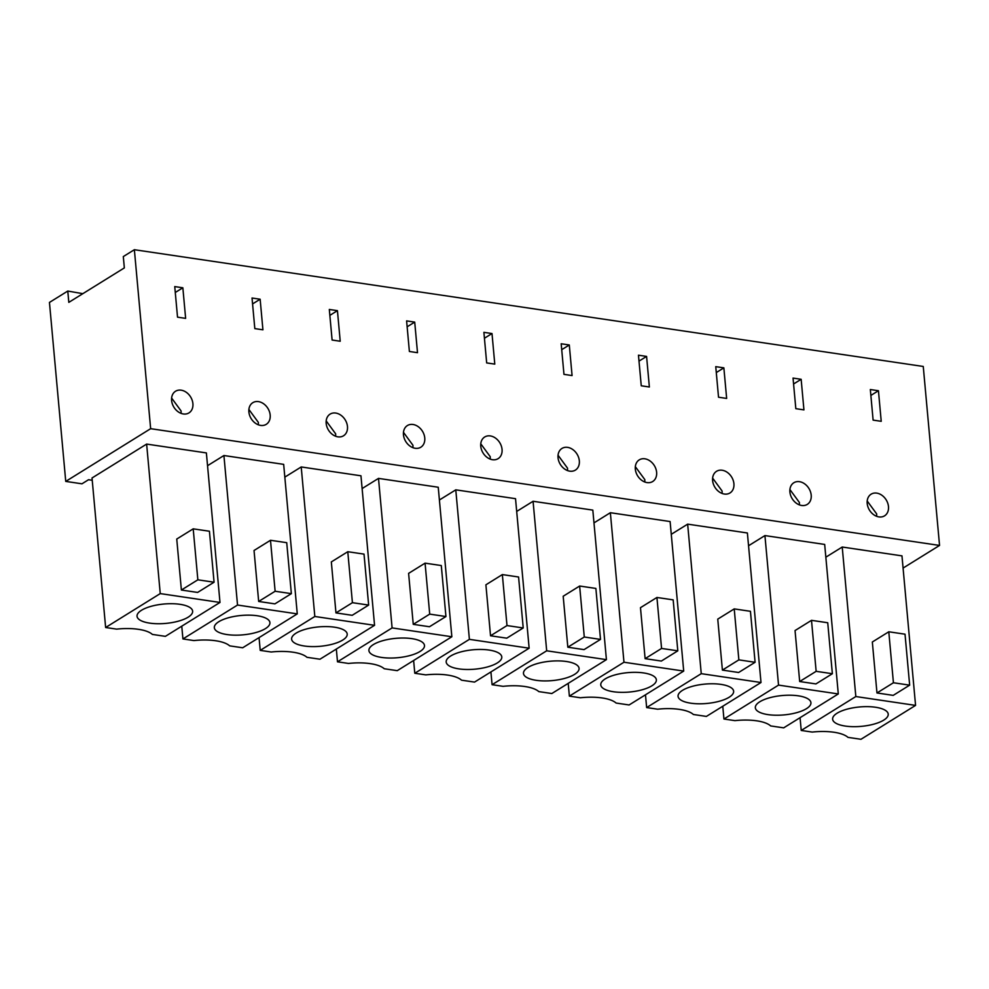<?xml version="1.0" encoding="UTF-8"?>
<svg xmlns="http://www.w3.org/2000/svg" width="989" height="989" viewBox="0 0 989 989"><rect width="100%" height="100%" fill="white"/><g stroke="black" fill="none" stroke-linecap="round" stroke-linejoin="round"><path stroke-width="1.48" d="M92.237 480.271L88.553 479.714L81.963 483.806L65.744 481.408L49.45 302.436L67.784 291.05L82.841 293.671M65.744 481.408L150.649 428.682L939.55 545.433L903.081 568.082M92.026 477.984L146.632 444.086L160.243 593.598L105.638 627.508L92.026 477.984M160.243 593.598L219.991 602.449L206.38 452.925L146.632 444.086M748.549 545.755L764.93 535.581L778.541 685.105L723.936 719.015L734.938 720.635A35.011 12.202 174.8 0 1 770.666 725.926L783.684 727.855L838.289 693.944L778.541 685.105M838.289 693.944L824.678 544.432L764.93 535.581M671.271 534.32L687.652 524.145L701.25 673.67L646.645 707.568L657.648 709.2A35.011 12.202 174.8 0 1 693.376 714.491L706.393 716.419L760.998 682.509L701.25 673.67M760.998 682.509L747.387 532.984L687.652 524.145M439.4 500.001L455.781 489.839L469.392 639.351L414.787 673.262L413.625 660.491M469.392 639.351L529.14 648.203L515.529 498.679L455.781 489.839M284.832 477.131L301.212 466.956L314.823 616.481L260.218 650.379L271.221 652.011A35.011 12.202 174.8 0 1 306.936 657.302L319.954 659.218L374.559 625.32L314.823 616.481M374.559 625.32L360.96 475.796L301.212 466.956M207.542 465.695L223.922 455.521L237.533 605.045L182.928 638.943L193.931 640.575A35.011 12.202 174.8 0 1 229.658 645.854L242.676 647.783L297.269 613.885L237.533 605.045M297.269 613.885L283.67 464.36L223.922 455.521M362.11 488.566L378.503 478.392L392.101 627.916L337.496 661.814L348.499 663.446A35.011 12.202 174.8 0 1 384.227 668.737L397.244 670.666L451.849 636.755L392.101 627.916M451.849 636.755L438.238 487.243L378.503 478.392M516.691 511.437L533.071 501.275L546.682 650.799L492.077 684.697L503.08 686.329A35.011 12.202 174.8 0 1 538.807 691.608L551.825 693.536L606.418 659.638L546.682 650.799M606.418 659.638L592.819 510.114L533.071 501.275M593.981 522.884L610.361 512.71L623.972 662.234L569.367 696.132L568.205 683.362M623.972 662.234L683.708 671.074L670.109 521.549L610.361 512.71M915.567 705.392L901.968 555.867L842.22 547.028L855.831 696.54L801.226 730.451L812.229 732.07A35.011 12.202 174.8 0 1 847.956 737.361L860.974 739.29L915.567 705.392L855.831 696.54M825.84 557.19L842.22 547.028M67.784 291.05L68.81 302.374L124.342 267.908L123.304 256.571L134.368 249.71L923.256 366.462L939.55 545.433M150.649 428.682L134.368 249.71M185.635 318.371L182.854 287.787L174.744 286.587L177.525 317.172L185.635 318.371M171.604 400.496A12.746 9.803 58.2 0 0 178.131 411.77A12.746 9.803 58.2 0 0 188.973 412.895A12.746 9.803 58.2 0 0 192.904 403.648A12.746 9.803 58.2 0 0 186.377 392.361A12.746 9.803 58.2 0 0 175.535 391.248A12.746 9.803 58.2 0 0 171.604 400.496M424.763 437.966A12.746 9.803 58.2 0 0 418.236 426.679A12.746 9.803 58.2 0 0 407.394 425.554A12.746 9.803 58.2 0 0 403.463 434.814A12.746 9.803 58.2 0 0 409.99 446.088A12.746 9.803 58.2 0 0 420.832 447.213A12.746 9.803 58.2 0 0 424.763 437.966M502.053 449.402A12.746 9.803 58.2 0 0 495.526 438.115A12.746 9.803 58.2 0 0 484.684 437.002A12.746 9.803 58.2 0 0 480.753 446.249A12.746 9.803 58.2 0 0 487.28 457.524A12.746 9.803 58.2 0 0 498.122 458.649A12.746 9.803 58.2 0 0 502.053 449.402M494.784 364.125L492.003 333.54L483.893 332.341L486.675 362.926L494.784 364.125M414.712 322.105L406.603 320.893L409.384 351.478L417.506 352.69L414.712 322.105L407.147 326.803M260.144 299.222L262.926 329.807L254.816 328.608L252.034 298.023L260.144 299.222L252.566 303.932M347.473 426.519A12.746 9.803 58.2 0 0 340.945 415.244A12.746 9.803 58.2 0 0 330.103 414.119A12.746 9.803 58.2 0 0 326.172 423.366A12.746 9.803 58.2 0 0 332.7 434.653A12.746 9.803 58.2 0 0 343.542 435.766A12.746 9.803 58.2 0 0 347.473 426.519M340.216 341.242L337.434 310.657L329.312 309.458L332.106 340.043L340.216 341.242M638.461 355.212L641.255 385.797L649.365 386.996L646.583 356.411L638.461 355.212M733.912 483.708A12.746 9.803 58.2 0 0 727.385 472.433A12.746 9.803 58.2 0 0 716.543 471.308A12.746 9.803 58.2 0 0 712.612 480.555A12.746 9.803 58.2 0 0 719.139 491.842A12.746 9.803 58.2 0 0 729.981 492.967A12.746 9.803 58.2 0 0 733.912 483.708M811.203 495.155A12.746 9.803 58.2 0 0 804.675 483.868A12.746 9.803 58.2 0 0 793.833 482.743A12.746 9.803 58.2 0 0 789.902 492.003A12.746 9.803 58.2 0 0 796.429 503.277A12.746 9.803 58.2 0 0 807.271 504.402A12.746 9.803 58.2 0 0 811.203 495.155M803.933 409.879L801.152 379.294L793.042 378.095L795.824 408.667L803.933 409.879M723.861 367.846L715.752 366.647L718.533 397.232L726.655 398.431L723.861 367.846L716.296 372.556M569.293 344.976L572.075 375.56L563.965 374.361L561.183 343.776L569.293 344.976L561.715 349.686M656.622 472.272A12.746 9.803 58.2 0 0 650.094 460.998A12.746 9.803 58.2 0 0 639.253 459.873A12.746 9.803 58.2 0 0 635.321 469.12A12.746 9.803 58.2 0 0 641.849 480.407A12.746 9.803 58.2 0 0 652.691 481.519A12.746 9.803 58.2 0 0 656.622 472.272M558.031 457.684A12.746 9.803 58.2 0 0 564.558 468.971A12.746 9.803 58.2 0 0 575.413 470.084A12.746 9.803 58.2 0 0 579.331 460.837A12.746 9.803 58.2 0 0 572.804 449.55A12.746 9.803 58.2 0 0 561.962 448.437A12.746 9.803 58.2 0 0 558.031 457.684M248.882 411.931A12.746 9.803 58.2 0 0 255.409 423.218A12.746 9.803 58.2 0 0 266.264 424.33A12.746 9.803 58.2 0 0 270.182 415.083A12.746 9.803 58.2 0 0 263.655 403.796A12.746 9.803 58.2 0 0 252.813 402.684A12.746 9.803 58.2 0 0 248.882 411.931M878.442 390.729L881.224 421.314L873.114 420.115L870.332 389.53L878.442 390.729L870.864 395.427M888.481 506.591A12.746 9.803 58.2 0 0 881.953 495.304A12.746 9.803 58.2 0 0 871.111 494.191A12.746 9.803 58.2 0 0 867.192 503.438A12.746 9.803 58.2 0 0 873.707 514.713A12.746 9.803 58.2 0 0 884.562 515.838A12.746 9.803 58.2 0 0 888.481 506.591M219.991 602.449L165.386 636.347L152.368 634.419A35.011 12.202 174.8 0 0 116.64 629.128L105.638 627.508M176.747 539.054L181.383 590.025L197.849 579.814L193.201 528.843L176.747 539.054M197.849 579.814L214.069 582.212L197.615 592.436L181.383 590.025M181.074 413.365L181.098 410.979L171.604 398.035M182.854 287.787L175.276 292.484M166.943 603.809A27.915 9.729 -5.2 0 1 192.632 611.19A27.915 9.729 -5.2 0 1 162.74 623.626A27.915 9.729 -5.2 0 1 137.038 616.246A27.915 9.729 -5.2 0 1 166.943 603.809M193.201 528.843L209.433 531.241L214.069 582.212M800.064 717.68L801.226 730.451M872.335 641.997L876.971 692.968L893.426 682.756L888.79 631.786L872.335 641.997M893.426 682.756L909.657 685.154L893.203 695.378L876.971 692.968M876.662 516.307L876.674 513.921L867.192 500.978M862.532 706.752A27.915 9.729 -5.2 0 1 888.221 714.132A27.915 9.729 -5.2 0 1 858.316 726.569A27.915 9.729 -5.2 0 1 832.627 719.188A27.915 9.729 -5.2 0 1 862.532 706.752M888.79 631.786L905.022 634.184L909.657 685.154M181.766 626.173L182.928 638.943M254.037 550.49L258.673 601.46L275.127 591.249L270.492 540.278L254.037 550.49M275.127 591.249L291.359 593.647L274.905 603.871L258.673 601.46M258.364 424.813L258.376 422.414L248.894 409.471M244.234 615.257A27.915 9.729 -5.2 0 1 269.923 622.625A27.915 9.729 -5.2 0 1 240.018 635.062A27.915 9.729 -5.2 0 1 214.329 627.681A27.915 9.729 -5.2 0 1 244.234 615.257M270.492 540.278L286.723 542.677L291.359 593.647M259.056 637.608L260.218 650.379M331.327 561.925L335.963 612.908L352.418 602.684L347.782 551.714L331.327 561.925M352.418 602.684L368.65 605.083L352.195 615.306L335.963 612.908M335.654 436.248L335.667 433.85L326.185 420.918M337.434 310.657L329.856 315.367M321.512 626.692A27.915 9.729 -5.2 0 1 347.213 634.06A27.915 9.729 -5.2 0 1 317.308 646.497A27.915 9.729 -5.2 0 1 291.619 639.129A27.915 9.729 -5.2 0 1 321.512 626.692M347.782 551.714L364.014 554.112L368.65 605.083M336.334 649.056L337.496 661.814M408.605 573.373L413.254 624.343L429.708 614.12L425.072 563.149L408.605 573.373M429.708 614.12L445.94 616.53L429.473 626.742L413.254 624.343M412.945 447.683L412.957 445.285L403.475 432.354M398.802 638.128A27.915 9.729 -5.2 0 1 424.491 645.508A27.915 9.729 -5.2 0 1 394.599 657.932A27.915 9.729 -5.2 0 1 368.909 650.564A27.915 9.729 -5.2 0 1 398.802 638.128M425.072 563.149L441.292 565.547L445.94 616.53M529.14 648.203L474.535 682.101L461.517 680.172A35.011 12.202 174.8 0 0 425.789 674.881L414.787 673.262M485.896 584.808L490.532 635.779L506.998 625.567L502.35 574.584L485.896 584.808M506.998 625.567L523.218 627.966L506.764 638.177L490.532 635.779M490.223 459.119L490.247 456.733L480.765 443.789M492.003 333.54L484.425 338.238M476.092 649.563A27.915 9.729 -5.2 0 1 501.782 656.943A27.915 9.729 -5.2 0 1 471.889 669.38A27.915 9.729 -5.2 0 1 446.187 662A27.915 9.729 -5.2 0 1 476.092 649.563M502.35 574.584L518.582 576.995L523.218 627.966M490.915 671.927L492.077 684.697M563.186 596.243L567.822 647.214L584.276 637.003L579.641 586.032L563.186 596.243M584.276 637.003L600.508 639.401L584.054 649.625L567.822 647.214M567.513 470.566L567.525 468.168L558.043 455.224M553.383 660.998A27.915 9.729 -5.2 0 1 579.072 668.379A27.915 9.729 -5.2 0 1 549.167 680.815A27.915 9.729 -5.2 0 1 523.478 673.435A27.915 9.729 -5.2 0 1 553.383 660.998M579.641 586.032L595.873 588.43L600.508 639.401M683.708 671.074L629.103 704.972L616.085 703.043A35.011 12.202 174.8 0 0 580.37 697.764L569.367 696.132M640.476 607.679L645.112 658.662L661.567 648.438L656.931 597.467L640.476 607.679M661.567 648.438L677.799 650.836L661.344 661.06L645.112 658.662M644.803 482.002L644.816 479.603L635.334 466.672M646.583 356.411L639.005 361.121M630.661 672.446A27.915 9.729 -5.2 0 1 656.362 679.814A27.915 9.729 -5.2 0 1 626.457 692.251A27.915 9.729 -5.2 0 1 600.768 684.87A27.915 9.729 -5.2 0 1 630.661 672.446M656.931 597.467L673.163 599.866L677.799 650.836M645.483 694.81L646.645 707.568M717.754 619.126L722.403 670.097L738.857 659.873L734.221 608.903L717.754 619.126M738.857 659.873L755.089 662.284L738.622 672.495L722.403 670.097M722.094 493.437L722.106 491.038L712.624 478.107M707.951 683.881A27.915 9.729 -5.2 0 1 733.64 691.249A27.915 9.729 -5.2 0 1 703.748 703.686A27.915 9.729 -5.2 0 1 678.058 696.318A27.915 9.729 -5.2 0 1 707.951 683.881M734.221 608.903L750.441 611.301L755.089 662.284M722.774 706.245L723.936 719.015M795.045 630.562L799.681 681.532L816.148 671.321L811.499 620.338L795.045 630.562M816.148 671.321L832.367 673.719L815.913 683.931L799.681 681.532M799.384 504.872L799.396 502.486L789.914 489.543M801.152 379.294L793.574 383.992M785.241 695.316A27.915 9.729 -5.2 0 1 810.931 702.697A27.915 9.729 -5.2 0 1 781.038 715.121A27.915 9.729 -5.2 0 1 755.336 707.753A27.915 9.729 -5.2 0 1 785.241 695.316M811.499 620.338L827.731 622.749L832.367 673.719"/></g></svg>
